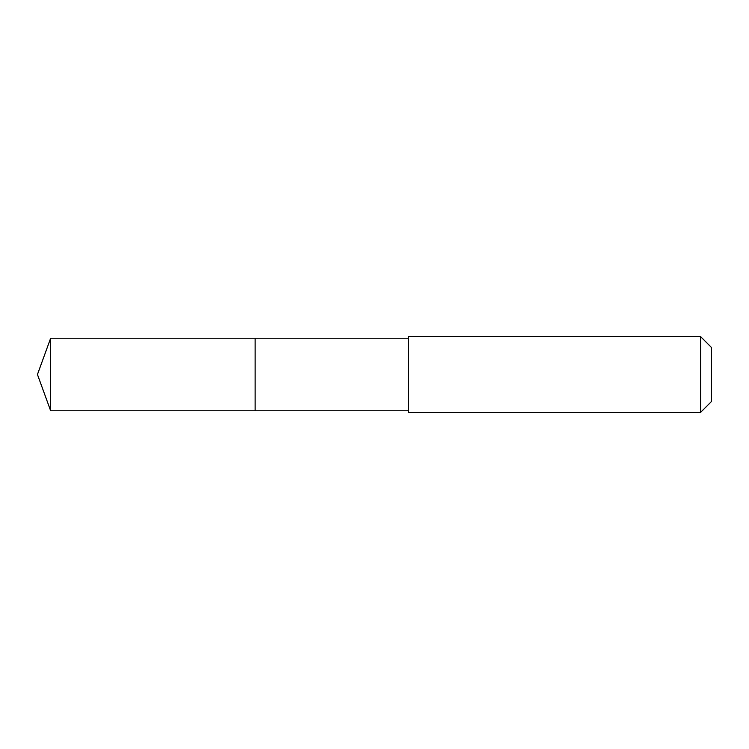 <?xml version="1.0" encoding="UTF-8"?>
<svg xmlns="http://www.w3.org/2000/svg" width="749" height="749" viewBox="0 0 749 749"><rect width="100%" height="100%" fill="white"/><g stroke="black" fill="none" stroke-linecap="round" stroke-linejoin="round"><path stroke-width="1.12" d="M255.128 367.422L255.128 338.22L50.651 338.22L50.651 410.78L255.128 410.78L255.128 338.22L408.579 338.23L408.579 410.77L255.128 410.78L255.128 367.422M408.579 336.629L408.579 412.371L700.615 412.371L700.615 336.629L408.579 336.629L408.579 338.23M700.615 336.629L711.55 347.564L711.55 401.436L700.615 412.371M255.128 410.78L50.651 410.78L37.45 374.5L50.651 410.78M37.45 374.5L50.651 338.22M408.579 410.77L408.579 412.371"/></g></svg>
